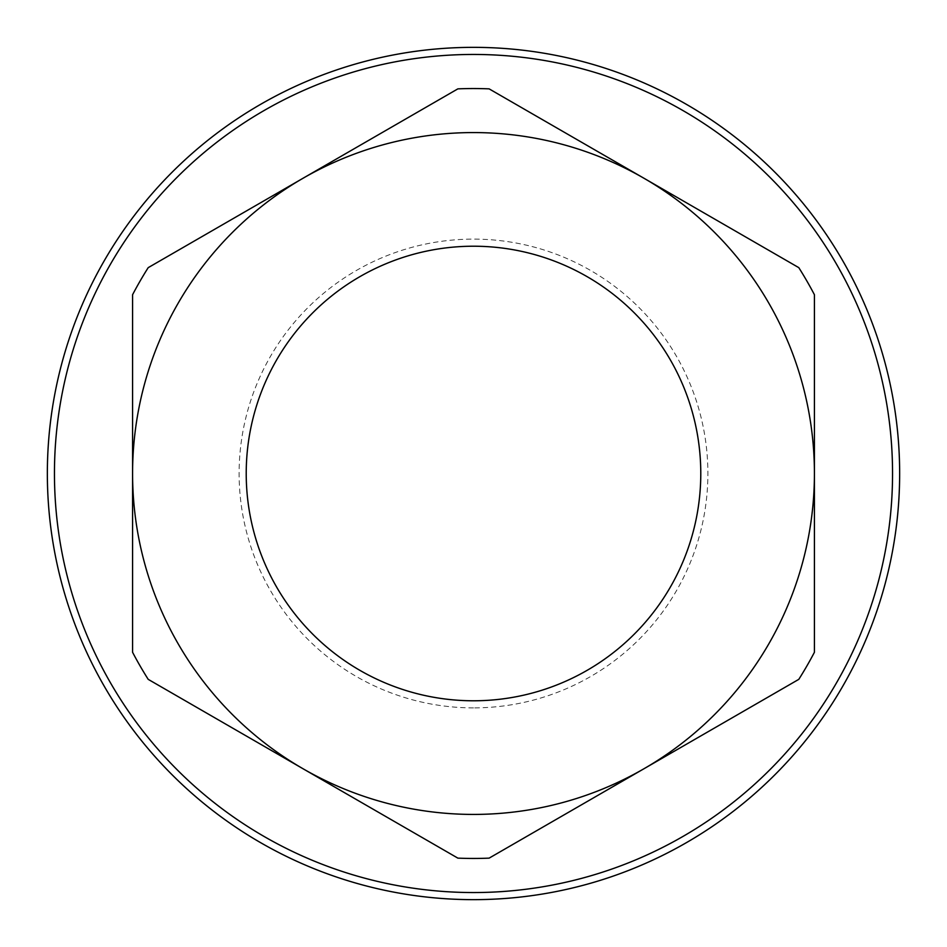 <?xml version="1.0" encoding="UTF-8"?>
<svg xmlns="http://www.w3.org/2000/svg" width="947" height="947" viewBox="0 0 947 947"><rect width="100%" height="100%" fill="white"/><g stroke="black" fill="none" stroke-linecap="round" stroke-linejoin="round"><path stroke-width="0.71" stroke-dasharray="4.74 3.55" d="M473.5 54.453A419.048 419.048 0 0 1 892.548 473.5A419.048 419.048 0 0 1 473.5 892.548A419.048 419.048 0 0 1 54.453 473.5A419.048 419.048 0 0 1 473.5 54.453M473.5 899.65A426.15 426.15 0 0 0 899.65 473.5A426.15 426.15 0 0 0 473.5 47.35A426.15 426.15 0 0 0 47.35 473.5A426.15 426.15 0 0 0 473.5 899.65M473.5 707.883A234.383 234.383 0 0 1 239.118 473.5A234.383 234.383 0 0 1 473.5 239.118A234.383 234.383 0 0 1 707.883 473.5A234.383 234.383 0 0 1 473.5 707.883M473.5 700.78A227.28 227.28 0 0 1 246.22 473.5A227.28 227.28 0 0 1 473.5 246.22A227.28 227.28 0 0 1 700.78 473.5A227.28 227.28 0 0 1 473.5 700.78M457.875 88.864A384.956 384.956 0 0 1 489.126 88.864L798.794 267.646A384.956 384.956 0 0 1 814.42 294.718L814.42 652.282A384.956 384.956 0 0 1 798.794 679.354L489.126 858.136A384.956 384.956 0 0 1 457.875 858.136L148.206 679.354A384.956 384.956 0 0 1 132.58 652.282L132.58 294.718A384.956 384.956 0 0 1 148.206 267.646L457.875 88.864"/><path stroke-width="1.42" d="M473.5 892.548A419.048 419.048 0 0 0 892.548 473.5A419.048 419.048 0 0 0 473.5 54.453A419.048 419.048 0 0 0 54.453 473.5A419.048 419.048 0 0 0 473.5 892.548M473.5 47.35A426.15 426.15 0 0 1 899.65 473.5A426.15 426.15 0 0 1 473.5 899.65A426.15 426.15 0 0 1 47.35 473.5A426.15 426.15 0 0 1 473.5 47.35M473.5 700.78A227.28 227.28 0 0 1 246.22 473.5A227.28 227.28 0 0 1 473.5 246.22A227.28 227.28 0 0 1 700.78 473.5A227.28 227.28 0 0 1 473.5 700.78M303.04 178.249A340.92 340.92 0 0 1 814.42 473.5A340.92 340.92 0 0 1 303.04 768.751L457.875 858.136A384.956 384.956 0 0 0 489.126 858.136L798.794 679.354A384.956 384.956 0 0 0 814.42 652.282L814.42 294.718A384.956 384.956 0 0 0 798.794 267.646L489.126 88.864A384.956 384.956 0 0 0 457.875 88.864L148.206 267.646A384.956 384.956 0 0 0 132.58 294.718L132.58 473.5A340.92 340.92 0 0 1 303.04 178.249M148.206 679.354A384.956 384.956 0 0 1 132.58 652.282L132.58 473.5A340.92 340.92 0 0 0 303.04 768.751L148.206 679.354"/></g></svg>
